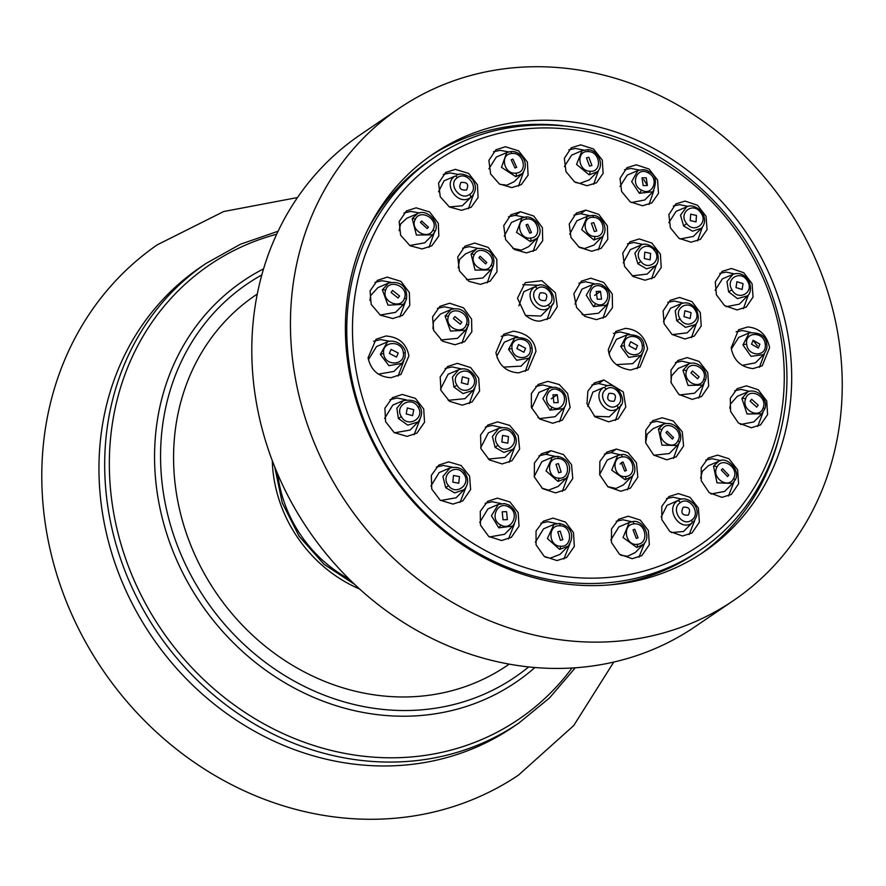 <?xml version="1.0" encoding="UTF-8"?>
<svg xmlns="http://www.w3.org/2000/svg" width="886" height="886" viewBox="0 0 886 886"><rect width="100%" height="100%" fill="white"/><g stroke="black" fill="none" stroke-linecap="round" stroke-linejoin="round"><path stroke-width="1.33" d="M518.952 722.998L513.227 726.897A277.994 247.914 -124.2 0 1 101.137 503.514A277.994 247.914 55.8 0 1 200.325 267.317L206.05 263.43A277.994 247.914 55.8 0 0 106.863 499.615A277.994 247.914 55.8 0 0 518.952 722.998L549.486 697.969L575.302 667.789M613.777 662.063L573.707 725.59L518.332 775.239A320.832 286.123 -124.2 0 1 44.3 516.372A320.832 286.123 55.8 0 1 157.221 244.846L223.715 211.521L297.497 197.534M509.195 664.112A223.848 199.627 -124.2 0 1 302.624 671.045A223.848 199.627 -124.2 0 1 175.328 485.661A223.848 199.627 -124.2 0 1 257.261 294.074M277.695 474.065A126.377 112.71 55.8 0 0 349.228 579.134M695.145 626.646A297.508 265.313 -124.2 0 1 563.529 668.354A297.508 265.313 55.8 0 1 272.622 461.551A297.508 265.313 55.8 0 1 360.27 134.805L398.899 108.502A297.508 265.313 55.8 0 0 311.263 435.247A297.508 265.313 55.8 0 0 602.159 642.051A297.508 265.313 -124.2 0 0 733.774 600.343L695.145 626.646M398.899 108.502A297.508 265.313 55.8 0 1 530.515 66.804A297.508 265.313 -124.2 0 1 821.422 273.608A297.508 265.313 -124.2 0 1 733.774 600.343M539.563 120.308A240.627 214.589 55.8 0 0 433.121 154.031A240.627 214.589 55.8 0 0 362.23 418.303A240.627 214.589 55.8 0 0 597.507 585.557A240.627 214.589 55.8 0 0 703.96 551.834A240.627 214.589 55.8 0 0 774.851 287.562A240.627 214.589 55.8 0 0 539.563 120.308M562.732 125.679A240.627 214.589 -124.2 0 0 533.538 124.405A240.627 214.589 55.8 0 0 430.12 156.113M777.842 441.627A240.627 214.589 -124.2 0 1 700.926 553.85M367.923 229.363A237.071 211.422 -124.2 0 1 429.09 161.075L433.199 158.273A237.071 211.422 -124.2 0 0 348.619 359.694A237.071 211.422 55.8 0 0 700.04 550.195L695.931 552.997A237.071 211.422 -124.2 0 1 609.967 584.871M385.897 336.015C398.888 337.012 406.563 343.657 408.911 355.939L400.915 374.457L391.08 377.68C378.566 377.026 370.891 370.381 368.067 357.756L376.063 339.238L385.897 336.015M495.927 352.639L503.713 334.266L513.337 331.176C527.203 333.313 534.734 340.058 535.941 351.388L528.156 369.761L518.531 372.851C506.227 371.998 498.685 365.253 495.927 352.639M608.317 349.582L615.914 331.331L625.361 328.374C637.433 329.382 644.842 336.204 647.588 348.84L639.991 367.081L630.544 370.049C616.933 367.734 609.524 360.912 608.317 349.582M731.183 347.866L738.57 329.758L747.806 326.945C759.579 328.097 766.855 335.019 769.613 347.7L762.226 365.796L752.989 368.609C740.751 367.103 733.486 360.181 731.183 347.866M387.237 277.13L400.959 281.383L409.332 292.491L409.808 305.393L402.598 315.35L392.808 318.55L380.282 315.106L371.168 304.374L370.082 290.874L377.447 280.33L387.237 277.13M422.113 248.944L410.041 245.743L400.627 235.211L399.154 221.6L406.408 210.968L416.11 207.833L429.61 211.953L438.304 223.305L438.847 236.008L431.814 245.81L422.113 248.944M455.326 169.348L468.639 173.434L477.443 184.775L478.086 197.578L471.186 207.235L461.562 210.303L449.435 206.992L440.253 196.792L438.559 183.103L445.713 172.427L455.326 169.348M505.452 146.744L518.587 150.841L527.391 162.105L528.1 175.162L521.345 184.598L511.831 187.611L499.405 183.989L490.634 173.988L488.884 160.366L495.938 149.756L505.452 146.744M580.695 144.861L593.554 148.981L602.281 160.1L603.122 173.434L596.466 182.793L587.075 185.728L574.505 181.796L565.999 171.674L564.36 158.35L571.304 147.785L580.695 144.861M642.516 205.774L630.179 201.842L621.595 191.454L620.045 178.341L626.967 167.687L636.281 164.818L648.962 168.982L657.589 180.079L658.475 193.414L651.83 202.905L642.516 205.774M691.058 242.21L678.953 238.29L670.403 227.824L668.852 214.711L675.808 203.924L685.066 201.089L697.537 205.275L706.053 216.295L707.05 229.574L700.317 239.375L691.058 242.21M736.997 309.923L724.515 305.559L716.386 294.772L715.279 281.781L722.212 271.315L731.437 268.502L743.742 272.733L752.092 283.775L753.056 297.054L746.222 307.11L736.997 309.923M645.041 280.22L633.08 276.498L624.519 266.354L622.758 253.141L629.924 241.834L639.282 238.932L651.886 243.085L660.402 254.193L661.222 267.572L654.411 277.318L645.041 280.22M585.79 210.104L598.781 214.368L607.353 225.786L607.785 239.32L601.162 248.313L591.748 251.259L579.289 247.371L570.961 237.481L569.233 224.003L576.365 213.061L585.79 210.104L580.529 213.692L573.907 215.099M480.433 284.34L468.938 281.327L459.402 270.861L457.752 256.984L465.039 246.142L474.674 243.063L488.264 247.449L496.813 259.321L496.98 271.836L490.069 281.25L480.433 284.34M454.994 344.754L442.59 341.221L433.619 330.4L432.578 316.878L439.899 306.357L449.612 303.211L463.577 307.852L471.573 319.115L471.839 331.818L464.707 341.608L454.994 344.754M684.922 338.995L672.02 334.465L664.135 323.778L663.127 310.975L670.215 300.332L679.54 297.452L691.933 301.605L700.317 312.636L701.214 325.97L694.247 336.115L684.922 338.995M596.356 319.636L584.993 316.424L576.576 307.52L573.862 293.731L581.371 281.161L590.84 278.193L603.798 282.49L612.259 294.03L612.492 307.719L605.814 316.667L596.356 319.636M540.338 321.042C535.842 321.485 530.88 319.591 525.453 315.372L517.479 298.194L525.265 282.634L541.933 280.696L555.389 292.79L557.272 306.755L549.896 318.008L540.338 321.042M526.428 252.898L514.423 249.487L505.607 239.608L503.746 225.631L510.945 214.766L520.47 211.743L533.749 216.018L542.387 227.647L542.708 240.715L535.964 249.874L526.428 252.898M373.582 341.265L380.626 339.593L389.762 341.276M501.554 540.526L488.729 536.462L480.456 525.121L480.278 511.3L487.665 501.31L497.411 498.142L509.915 501.963L518.166 512.573L519.041 526.151L511.311 537.348L501.554 540.526M448.637 461.861L461.119 465.527L469.58 476.059L470.599 489.526L462.824 500.878L453.012 504.09L440.154 500.169L431.759 489.061L431.327 475.394L438.825 465.072L448.637 461.861M407.073 436.377L394.148 432.578L385.587 421.681L384.912 408.191L392.409 397.681L402.255 394.447L415.379 398.379L423.707 409.033L424.549 422.201L416.918 433.143L407.073 436.377M751.273 427.75L738.37 422.943L730.596 411.425L730.285 398.412L737.185 388.666L746.455 385.82L758.228 389.774L766.711 400.937L767.597 414.57L760.542 424.903L751.273 427.75M721.957 497.345L709.221 492.705L701.291 480.843L701.191 467.83L708.224 458.029L717.582 455.127L729.001 458.771L737.639 469.835L738.592 483.8L731.327 494.443L721.957 497.345M682.508 535.986L669.816 531.489L661.82 519.606L661.787 506.382L668.919 496.57L678.366 493.602L689.961 497.29L698.378 508.01L699.386 522.175L691.966 533.029L682.508 535.986M632.25 558.689L619.524 554.304L611.473 542.531L611.506 528.975L618.694 519.24L628.24 516.217L640.29 520.093L648.375 530.559L649.338 544.713L641.796 555.655L632.25 558.689M556.995 560.572L544.237 556.386L536.074 544.879L536.03 531.013L543.317 521.212L552.997 518.1L565.478 522.075L573.475 532.552L574.338 546.407L566.675 557.46L556.995 560.572M462.315 405.157L449.49 401.292L440.94 390.383L440.198 376.938L447.574 366.516L457.32 363.349L470.654 367.579L478.695 378.156L479.57 391.058L472.05 401.989L462.315 405.157M502.185 463.932L489.371 459.923L480.976 448.748L480.544 435.092L487.865 425.014L497.567 421.869L509.749 425.435L518.232 435.635L519.628 449.102L511.898 460.786L502.185 463.932M555.489 492.882L542.542 488.607L534.313 476.945L534.402 463.057L541.435 453.787L551.07 450.697L563.496 454.596L571.536 464.696L572.755 478.506L565.135 489.792L555.489 492.882M616.379 449.058L628.119 452.657L636.48 462.835L637.82 477.166L630.334 488.23L620.809 491.254L607.851 486.768L599.722 474.785L599.866 461.407L606.855 452.081L616.379 449.058L611.118 452.635L604.374 454.119M662.174 417.749L673.282 421.027L682.298 431.847L683.571 445.979L676.228 456.855L666.793 459.801L653.702 455.083L645.673 442.856L645.805 430.131L652.738 420.706L662.174 417.749M692.243 399.387L678.831 394.381L671.189 382.874L670.99 370.126L677.879 360.491L687.237 357.59L699.154 361.455L707.748 372.541L708.689 386.141L701.59 396.496L692.243 399.387M552.72 423.253L539.718 418.989L531.367 407.361L531.367 393.517L538.256 384.424L547.858 381.357L559.265 384.546L567.605 393.495L570.119 407.427L562.322 420.185L552.72 423.253M603.864 379.961L623.312 391.977L625.804 406.984L618.24 418.845L608.726 421.847L594.96 416.797L586.975 403.673L587.872 391.114L594.362 382.962L603.864 379.961L598.615 383.538L591.892 385M403.783 360.956L398.135 376.018M378.422 374.136L393.993 371.411L401.956 363.349L388.954 365.685L380.315 354.411L387.426 341.918M387.06 342.062L376.484 346.592L368.399 359.727M380.315 354.411A2.857 0.642 -7.1 0 1 383.704 353.691C381.423 340.822 402.41 339.892 403.34 352.816A2.857 0.642 172.9 0 1 405.29 353.171A2.857 0.642 172.9 0 0 405.29 353.171L405.002 357.955L401.956 363.349M389.353 353.436L396.496 357.058L398.235 353.038L391.091 349.405L389.353 353.436M501.243 336.292L508.088 334.753L517.834 336.924M530.758 355.663L525.376 371.312M515.154 337.599L504.3 342.229L496.891 356.006L497.256 357.933M503.558 367.125L521.057 366.128M528.953 358.143L516.649 360.281L508.542 349.427L514.766 337.754M516.87 348.552L523.881 352.274L525.575 348.276L518.565 344.554L516.87 348.552M613.444 333.38L620.1 331.951L629.514 334.155M642.428 353.392L637.189 368.62M626.889 334.908L616.423 339.382L609.225 353.027L609.446 354.378M616.39 364.633L632.759 363.648L640.822 355.485L628.728 357.39L620.765 346.504L626.934 334.886M642.217 345.44C644.332 357.612 625.328 357.966 624.408 345.773C622.293 333.612 641.309 333.258 642.217 345.44A2.857 0.642 172.9 0 1 643.912 345.806A2.857 0.642 172.9 0 0 643.912 345.806C643.513 337.965 637.865 334.31 626.956 334.875L627.222 334.775M637.51 345.529L630.622 341.719L628.971 345.684L635.86 349.494L637.51 345.529M736.1 331.818L742.534 330.533L750.741 332.383M764.507 353.492L759.413 367.325M757.364 345.861L753.111 340.268L751.527 344.189L758.272 348.087L759.878 344.145L753.122 340.257M742.235 365.375L755.426 362.828L763.555 354.599L751.007 356.349L742.933 344.942L749.191 332.903L738.714 337.378L731.36 349.029M749.191 332.903L749.334 332.848C760.52 332.383 766.312 336.281 766.744 344.51L766.744 344.51A2.857 0.642 172.9 0 0 765.183 344.133C767.431 357.025 747.673 357.113 746.71 344.211C744.462 331.309 764.219 331.231 765.183 344.133M508.52 538.909L514.445 523.859M501.277 503.602L492.151 501.72L485.185 503.337M489.449 536.96L504.632 534.269L512.717 526.074L498.796 527.846L491.431 515.685L498.375 504.411L504.455 503.558L509.018 505.02A2.857 0.653 118.4 0 1 509.029 505.02A2.857 0.653 118.4 0 1 508.653 506.98C520.359 512.54 511.853 531.766 500.701 524.966C488.994 519.395 497.5 500.169 508.653 506.98M498.375 504.411L487.953 508.874L479.714 522.363M502.993 519.783L507.357 519.639L506.593 511.654L502.218 511.798L502.993 519.783M452.569 467.276L443.365 465.449L436.344 467.099M460.044 502.44L465.936 487.289M440.652 500.512L456.08 497.799L464.131 489.648L454.717 492.904L445.702 487.743L442.922 476.535L450.01 467.941C456.567 466.424 461.451 467.886 464.674 472.316L463.378 473.489C472.127 483.579 456.201 496.537 448.504 485.617C439.777 475.549 455.67 462.592 463.378 473.489M449.623 468.096L439.157 472.57L430.917 486.082M452.768 482.106L458.738 483.258L459.491 476.624L453.521 475.472L452.768 482.106M414.127 434.705L419.92 419.554M406.198 399.774L396.994 398.035L389.94 399.708M394.48 432.8L410.074 430.075L418.07 421.98L407.781 425.136L398.379 418.469L396.85 408.169L403.34 400.594L392.808 405.09L384.624 418.447M398.379 418.469L401.369 416.63C394.004 405.489 411.868 395.366 418.081 407.183L419.643 406.397C422.589 410.86 422.157 415.966 418.358 421.681L418.07 421.98M406.198 413.939L412.632 415.656L413.751 409.664L407.305 407.948L406.198 413.939M757.74 426.443L762.979 412.477M749.49 391.302L741.183 389.408L734.727 390.726M763.256 407.571C760.066 419.587 741.172 410.417 745.558 398.977C748.736 386.916 767.664 396.131 763.256 407.571A2.857 1.085 -162.1 0 1 764.707 409.099A2.857 1.085 -162.1 0 1 764.585 409.288L761.794 413.828L747.042 413.972L741.892 398.456L747.74 391.878L737.307 396.33L730.518 404.005L729.82 408.269M740.486 424.483L753.82 421.913L761.971 413.662M747.74 391.878L747.895 391.811C757.021 387.846 768.827 399.453 764.707 409.11L761.794 413.828M758.172 405.112L751.627 399.243L750.165 401.236L756.71 407.117L758.172 405.112M728.525 495.983L733.996 481.774M720.783 460.642L712.322 458.715L705.754 460.078M733.553 478.484C728.458 489.725 710.749 477.587 717.007 467.132C722.112 455.925 739.777 468.029 733.553 478.484A2.857 1.141 -152.4 0 1 734.848 480.378A2.857 1.141 -152.4 0 1 734.76 480.5L732.6 483.379L717.007 482.848L713.529 466.158L718.734 461.296L708.346 465.726L702.288 471.418L700.638 478.119M711.004 494.011L724.67 491.409L732.822 483.158M728.813 475.195L722.555 468.672L721.337 470.067L727.594 476.579L728.813 475.195M689.164 534.568L694.801 520.148M681.733 499.139L673.105 497.19L666.449 498.619M671.344 532.597L683.516 531.5L691.955 523.006C679.85 532.253 664.677 508.708 677.646 500.823L679.595 499.77C686.661 495.363 704.924 507.18 693.395 521.821M679.429 499.837L666.97 505.419L661.189 516.992M688.256 515.143C691.025 509.461 689.352 506.825 683.228 507.224C680.459 512.905 682.131 515.541 688.256 515.143M639.005 557.205L644.764 542.564M631.773 521.743L622.98 519.794L616.213 521.289M620.809 555.234L627.543 556.264L635.184 552.587L643.336 544.336L636.824 547.47L623.057 537.558L629.237 522.485L632.327 521.688A2.857 1.196 83.9 0 1 632.482 521.644A2.857 1.196 83.9 0 1 633.911 523.947C645.861 521.965 649.493 543.716 637.311 544.281C625.372 546.252 621.75 524.534 633.911 523.947M629.237 522.485L618.871 526.915L610.842 539.962M636.314 538.433L638.053 537.802L634.775 529.241L633.036 529.883L636.314 538.433M563.884 559.011L569.776 544.115M556.729 523.604L547.736 521.677L540.848 523.238M545.178 557.05L550.062 558.213L560.041 554.37L568.159 546.153L559.664 549.398L547.393 538.522L553.949 524.39L558.977 523.526A2.857 1.041 93.2 0 1 559.188 523.482A2.857 1.041 93.2 0 1 560.063 525.797C572.445 525.775 572.899 547.57 560.484 546.208C548.091 546.252 547.626 524.423 560.063 525.797M553.949 524.39L543.561 528.831L535.388 542.199M560.395 540.338L562.832 539.663L560.207 531.113L557.759 531.788L560.395 540.338M469.259 403.551L474.852 387.99M461.672 368.941L452.059 366.926L445.104 368.543M472.902 376.218C479.968 386.983 463.001 396.563 456.988 385.2C449.9 374.424 466.9 364.822 472.902 376.218L474.409 375.465C477.288 379.762 476.878 384.723 473.168 390.338L463.035 393.572L453.931 387.06L452.414 377.082L458.627 369.772L448.106 374.269L440.508 389.12M448.183 400.317L464.94 398.678L472.936 390.582M468.838 378.543L462.448 376.794L461.373 382.752L467.775 384.502L468.838 378.543M509.118 462.348L514.799 446.777M501.919 427.539L492.317 425.446L485.395 427.03M488.275 459.081L504.876 457.453L512.916 449.313L503.857 452.414L495.13 447.375L492.383 436.51L498.796 428.37L488.341 432.844L480.666 447.829M498.796 428.37L499.106 428.248C505.541 426.775 510.292 428.204 513.382 432.512L512.13 433.642C520.558 443.377 505.43 455.736 497.987 445.215C489.581 435.48 504.677 423.143 512.13 433.642M508.486 436.588L502.561 435.403L501.853 442.003L507.789 443.188L508.486 436.588M562.344 491.342L568.037 475.915M555.3 456.412L545.809 454.274L538.965 455.814M541.9 488.097L548.489 490.157L558.169 486.458L566.243 478.274L558.025 481.408L546.031 470.887L552.277 457.231L541.844 461.684L534.192 476.557M552.277 457.231L557.161 456.39A2.857 1.041 93.2 0 1 557.372 456.345A2.857 1.041 93.2 0 1 558.246 458.594C570.185 458.583 570.828 479.437 558.845 478.141C546.895 478.163 546.241 457.276 558.246 458.594M558.435 463.611L555.998 464.275L558.712 472.77L561.148 472.105L558.435 463.611M627.543 489.781L633.147 474.586M620.422 454.806L611.118 452.635M617.62 455.581L607.22 460.022L599.656 474.564M607.619 486.58L615.991 488.463L623.401 484.897L631.508 476.701L625.195 479.725L611.728 470.145L617.631 455.581L620.632 454.795A2.857 1.196 83.9 0 1 620.787 454.762A2.857 1.196 83.9 0 1 622.193 456.988C633.723 455.083 637.433 475.893 625.682 476.458C614.164 478.351 610.465 457.575 622.193 456.988M623.068 461.983L621.341 462.625L624.708 471.119L626.435 470.477L623.068 461.983L620.089 464.02M666.039 423.475L656.925 421.326L650.28 422.744M673.438 458.394L678.875 443.443M658.42 428.957A2.857 1.141 27.7 0 1 661.831 429.887C666.759 419.078 683.992 430.607 677.989 440.696A2.857 1.141 -152.4 0 1 679.34 442.646A2.857 1.141 -152.4 0 1 679.252 442.767L677.225 445.492L661.92 445.16L658.42 428.957L663.503 424.206L653.093 428.658L647.123 434.229L645.65 442.767M653.901 455.249L669.273 453.543L677.369 445.348M663.503 424.206L663.835 424.073C676.262 420.496 684.202 434.229 679.34 442.646L677.214 445.503M665.995 432.634L672.341 439.102L673.57 437.706L667.224 431.238L665.995 432.634M698.788 398.024L704.038 383.306M690.936 363.271L681.976 361.167L675.42 362.54M682.951 370.381A2.857 1.085 17.8 0 1 686.55 370.869C689.618 359.24 708.069 367.967 703.827 379.009A2.857 1.085 -162.1 0 1 705.334 380.57A2.857 1.085 -162.1 0 1 705.223 380.77L702.587 385.1L688.09 385.443L682.951 370.381L688.677 363.958L678.233 368.421L671.544 375.941L670.957 382.076M679.551 394.957L694.569 393.207L702.664 385.011M688.677 363.958L688.743 363.925C697.714 359.938 709.354 371.179 705.334 380.581L702.587 385.1M690.98 372.973L697.614 378.798L699.076 376.794L692.453 370.979L690.98 372.973M559.531 421.736L565.024 406.076M552.332 387.171L542.609 384.934L535.786 386.462M537.935 417.516L539.629 418.591L555.134 416.719L563.396 408.335M539.009 392.376L531.689 408.28M559.409 388.589C568.679 393.749 567.35 405.666 563.119 408.634L550.018 410.152L542.863 398.622L549.242 388.002L555.09 387.193L559.409 388.589A2.857 0.653 118.4 0 1 559.42 388.6A2.857 0.653 118.4 0 1 559.099 390.427C570.13 395.71 562.532 413.54 551.978 407.139C540.947 401.867 548.556 384.026 559.099 390.427M553.872 402.709L558.191 402.598L557.283 394.702L552.964 394.824L553.872 402.709M615.438 420.396L620.853 404.946M608.173 385.787L598.615 383.538M594.351 416.276L609.324 416.841L619.137 407.217M605.36 386.551C616.379 380.005 628.838 402.078 619.104 407.25L617.653 408.457C606.079 417.273 591.183 395.078 603.587 387.514L592.834 392.144L587.783 406.497M614.186 401.203C616.9 395.555 615.172 392.963 608.981 393.406C606.268 399.043 608.006 401.646 614.186 401.203M391.003 282.346L381.977 280.718L374.977 282.357M399.807 316.911L405.301 301.993M382.353 289.855A2.857 1.041 18.2 0 1 385.631 290.254C388.876 278.182 409.011 286.521 404.481 298.05A2.857 1.041 -161.9 0 1 406.32 299.712A2.857 1.041 -161.9 0 1 406.209 299.9L403.54 304.297L388.002 305.216L382.353 289.855L388.511 283.099L377.879 287.64L370.636 295.57L369.938 300.487M380.172 315.039L395.599 312.337L403.54 304.297M391.069 292.469L398.069 298.028L399.586 295.99L392.587 290.42L391.069 292.469M429.012 247.371L434.284 232.719M419.676 212.994L410.838 211.422L403.95 212.994M412.189 218.632A2.857 1.185 27.3 0 1 415.335 219.34C420.285 208.188 439.234 219.484 433.032 229.895A2.857 1.185 -152.6 0 1 434.661 232.054A2.857 1.185 -152.6 0 1 434.561 232.198L432.667 234.812L416.387 235.056L412.189 218.632L417.505 213.681L406.84 218.244L400.594 224.047L399.11 230.648M409.653 245.511L424.737 242.83L432.667 234.812M420.418 222.386L427.174 228.566L428.414 227.17L421.647 220.991L420.418 222.386M458.726 174.509L450.055 172.936L443.255 174.464M468.373 208.786L473.489 194.366M456.655 175.206C461.097 171.685 472.692 177.189 473.556 181.564C476.402 186.47 475.926 191.321 472.127 196.116L470.455 197.534C458.383 206.748 441.992 184.055 454.994 176.137L443.986 180.877L438.548 191.775M449.335 206.936L462.282 205.774L471.994 196.249M460.975 182.438C458.372 187.998 460.222 190.523 466.523 190.003C469.126 184.443 467.276 181.918 460.975 182.438M508.708 151.916L500.18 150.332L493.48 151.794M518.543 186.138L523.526 171.95M506.98 152.492L496.315 157.055L488.895 168.827M499.881 184.288L506.77 185.207L514.234 181.652L522.175 173.623L515.774 176.668L501.476 167.343L506.703 152.614L510.126 151.672A2.857 1.141 83.7 0 1 510.27 151.639A2.857 1.141 83.7 0 1 511.576 153.533C523.571 151.528 528.433 172.405 516.128 173.08C504.112 175.107 499.261 154.197 511.576 153.533M512.916 159.148L511.189 159.779L514.976 167.986L516.704 167.354L512.916 159.148M583.774 150.066L575.435 148.449L568.856 149.834M593.653 184.332L598.526 170.389M582.29 150.576L571.636 155.139L564.36 166.601M575.523 182.461L579.798 183.38L589.378 179.869L597.352 171.806M597.463 171.685L589.124 174.83L576.531 164.375L582.08 150.675L587.285 149.745A2.857 1.096 93.4 0 1 587.496 149.701A2.857 1.096 93.4 0 1 588.404 151.617C600.664 151.661 602.347 172.648 589.976 171.231C577.727 171.164 576.044 150.21 588.404 151.617M588.836 157.243L586.454 157.874L589.544 166.114L591.926 165.494L588.836 157.243M649.017 204.433L653.857 190.612M639.249 170.079L631.009 168.406L624.519 169.747M648.187 172.859C659.848 178.451 652.594 196.825 641.398 190.058C629.725 184.454 636.99 166.081 648.187 172.859A2.857 0.653 118.4 0 0 648.397 171.264L648.397 171.264C655.839 174.487 657.346 181.309 652.916 191.741L639.338 193.303L631.652 181.608L637.876 170.555L627.244 175.096L620.034 186.437M631.253 202.551L644.798 199.97L652.794 191.874M647.4 185.517L646.237 177.798L642.007 177.853L643.17 185.573L647.4 185.517L643.734 179.504M697.503 240.903L702.365 227.148M687.979 206.405L679.795 204.677L673.349 205.984M701.457 228.223L692.542 231.191L683.615 225.952L680.492 215.176L686.628 206.87L676.04 211.4L668.841 222.707M680.038 238.999L693.339 236.44L701.38 228.3M696.462 215.475L690.703 214.179L690.26 220.603L696.031 221.899L696.462 215.475M743.409 308.638L748.371 294.883M734.339 273.885L726.166 272.091L719.764 273.375M747.618 295.78L737.484 298.637L728.602 291.815L726.974 281.571L732.91 274.383L722.389 278.88L715.135 290.32M726.188 306.711L739.345 304.164L747.441 295.968M743.033 283.642L736.908 281.715L736 287.562L742.136 289.489L743.033 283.642M651.598 278.846L656.604 264.249M642.926 244.492L634.022 242.509L627.476 243.883M632.15 275.845L647.212 274.073L655.241 265.955L646.57 268.835L637.842 263.762L634.852 253.219L641.187 245.001M640.91 245.123L630.356 249.63L623.246 262.865M655.175 249.475L655.352 249.365C657.711 250.195 660.424 262.599 655.363 265.833L655.241 265.955M644.31 258.568L650.125 259.831L650.612 253.374L644.798 252.111L644.31 258.568M598.36 249.852L603.366 235.144M589.522 215.608L580.529 213.692M578.536 246.84L584.516 248.556L593.919 245.079L601.904 236.994L593.875 239.973L581.692 229.684L587.329 216.306L592.28 215.442A2.857 1.096 93.4 0 1 592.501 215.409A2.857 1.096 93.4 0 1 593.41 217.391C605.249 217.447 606.655 237.802 594.727 236.44C582.91 236.363 581.504 216.04 593.41 217.391M587.44 216.262L576.841 220.791L569.72 234.148M587.329 216.306L592.49 215.409C602.27 214.988 609.269 229.795 601.959 236.95L601.904 236.994M594.373 231.545L596.754 230.914L593.753 222.619L591.372 223.25L594.373 231.545M487.267 282.8L492.516 267.616M478.761 248.534L469.414 246.64L462.581 248.18M491.143 265.147C486.336 275.867 468.34 264.859 474.276 254.825C479.071 244.071 497.101 255.09 491.143 265.147A2.857 1.185 -152.6 0 1 492.705 267.262A2.857 1.185 -152.6 0 1 492.616 267.395L490.766 269.942L475.051 270.097L471.064 254.083L476.203 249.287L465.604 253.817L459.546 259.454L458.25 267.904M466.523 279.699L482.815 277.994L490.766 269.942M486.802 262.511L480.134 256.275L478.894 257.671L485.572 263.906L486.802 262.511M461.927 343.159L467.354 327.731M453.887 308.738L444.362 306.8L437.44 308.383M466.424 324.165C463.278 335.838 444.063 327.643 448.438 316.512C451.583 304.873 470.765 313.046 466.424 324.165A2.857 1.041 -161.9 0 1 468.185 325.793A2.857 1.041 -161.9 0 1 468.074 325.982L465.482 330.256L450.498 331.076L445.093 316.08L451.029 309.546L440.464 314.054L433.453 321.762L432.966 328.606M440.874 339.991L457.519 338.319L465.482 330.256M461.816 322.172L454.906 316.546L453.388 318.583L460.299 324.21L461.816 322.172M691.445 337.644L696.551 323.047M683.161 303.078L674.279 301.03L667.767 302.381M672.219 334.609L687.148 332.859L695.222 324.686L685.476 327.366L676.771 320.754L675.221 310.753L681.223 303.665C687.038 301.605 692.143 303.61 696.54 309.657L695.266 310.321C702.244 321.175 686.008 330.256 680.071 318.816C673.127 307.974 689.33 298.914 695.266 310.321M681.079 303.721L670.591 308.206L663.426 321.574M683.959 316.612L690.139 318.506L691.091 312.625L684.911 310.731L683.959 316.612M603.023 318.207L608.173 302.979M595.004 283.908L585.58 281.77L578.923 283.199M606.545 305.116L593.509 306.611L586.266 295.215L592.457 284.65L581.925 289.146L575.003 304.031M582.002 314.242L583.221 314.973L598.515 313.245L606.511 305.149M600.509 291.361L596.234 291.461L597.264 299.269L601.539 299.169L600.509 291.361L594.595 295.392M547.094 319.558L552.332 304.108M539.164 285.292L522.818 284.661M536.418 286.056L523.825 291.693L518.908 305.814M525.575 315.482L540.837 316.025L549.087 307.73C537.525 316.535 522.275 294.584 534.679 287.009L536.373 286.078C547.437 279.489 560.284 301.218 550.605 306.456M540.194 292.878C537.536 298.482 539.319 301.041 545.554 300.564C548.224 294.96 546.429 292.391 540.194 292.878M533.162 251.414L538.256 236.484M524.39 217.214L515.22 215.331L508.486 216.804M512.828 248.379L521.367 250.129L528.687 246.629L536.65 238.578L530.393 241.568L516.571 232.387L521.876 218.011L525.11 217.125A2.857 1.141 83.7 0 1 525.254 217.092A2.857 1.141 83.7 0 1 526.572 219.064C538.156 217.125 542.631 237.382 530.78 238.046C519.174 239.995 514.7 219.706 526.572 219.064M522.053 217.923L511.466 222.452L504.245 236.108M521.865 218.011L525.254 217.092C534.812 215.298 545.543 230.426 536.905 238.312L536.65 238.578M529.728 233.162L531.467 232.531L527.757 224.269L526.029 224.9L529.728 233.162M276.665 234.214A274.782 245.057 55.8 0 0 111.492 498.397A274.782 245.057 55.8 0 0 302.735 741.693A274.782 245.057 55.8 0 0 572.013 668M263.541 268.868A242.609 216.361 55.8 0 0 156.457 487.189A242.609 216.361 55.8 0 0 304.706 693.317A242.609 216.361 55.8 0 0 534.956 667.512M261.802 274.937A237.869 212.131 55.8 0 0 162.426 485.982A237.869 212.131 55.8 0 0 304.673 686.561A237.869 212.131 55.8 0 0 528.676 666.914M359.727 589.079A133.022 118.624 -124.2 0 1 273.276 473.733A133.022 118.624 -124.2 0 1 272.29 460.654M354.289 358.409A232.796 207.612 55.8 0 0 596.4 578.104A232.796 207.612 55.8 0 0 782.449 347.677A232.796 207.612 -124.2 0 0 540.338 127.983A232.796 207.612 -124.2 0 0 354.289 358.409M403.34 352.816C405.622 365.685 384.624 366.616 383.704 353.691M508.542 349.427A2.857 0.642 -7.1 0 1 512.064 348.707C509.937 336.536 529.307 335.938 530.216 348.132C532.342 360.303 512.972 360.901 512.064 348.707M514.755 337.765C525.93 337.057 531.689 340.634 532.032 348.508A2.857 0.642 172.9 0 0 532.032 348.497A2.857 0.642 172.9 0 0 530.216 348.132M620.765 346.504A2.857 0.642 -7.1 0 1 624.408 345.773M742.933 344.942A2.857 0.642 -7.1 0 1 746.71 344.211M498.796 527.846A2.857 0.653 -61.6 0 0 500.701 524.966M445.702 487.743L448.504 485.617M418.081 407.183C425.424 418.325 407.593 428.425 401.369 416.63M741.892 398.456A2.857 1.085 17.8 0 1 745.558 398.977M713.529 466.169A2.857 1.141 27.7 0 1 717.007 467.132M691.955 523.006A2.857 1.296 -124.4 0 0 691.445 520.182C681.998 527.502 670.126 508.785 680.337 502.672C689.773 495.352 701.646 514.068 691.445 520.182M677.646 500.823A2.857 1.296 55.6 0 1 680.337 502.672M636.824 547.47A2.857 1.196 -96 0 0 637.311 544.281M559.664 549.398A2.857 1.041 -87 0 0 560.484 546.208M453.931 387.06L456.988 385.2M495.13 447.375L497.987 445.215M551.07 450.697L545.809 454.274M558.025 481.408A2.857 1.041 -87 0 0 558.845 478.141M625.195 479.725A2.857 1.196 -96 0 0 625.682 476.458M677.989 440.696C673.061 451.539 655.795 439.988 661.831 429.887M703.827 379.009C700.748 390.604 682.331 381.91 686.55 370.869M550.018 410.152A2.857 0.653 -61.6 0 0 551.978 407.139M557.283 394.702L551.247 398.811M617.653 408.457A2.857 1.296 -124.4 0 0 617.066 405.511C608.15 412.4 596.566 395.034 606.201 389.242C615.105 382.364 626.701 399.719 617.066 405.511M603.587 387.514A2.857 1.296 55.6 0 1 606.201 389.242M404.481 298.05C401.247 310.155 381.091 301.783 385.631 290.254M433.032 229.895C428.06 241.025 409.166 229.751 415.335 219.34M454.994 176.137A2.857 1.296 55.6 0 1 457.442 177.643C466.844 170.345 479.957 188.22 469.713 194.355C460.31 201.643 447.197 183.779 457.442 177.643M470.455 197.534A2.857 1.296 -124.4 0 0 469.713 194.355M515.774 176.668A2.857 1.141 -96.4 0 0 516.128 173.08M589.124 174.83A2.857 1.085 -86.5 0 0 589.976 171.231M639.338 193.303A2.857 0.653 -61.6 0 0 641.398 190.058M701.236 211.389L700.383 212.197C709.165 222.231 694.513 234.347 686.672 223.549C677.856 213.493 692.542 201.366 700.383 212.197M683.615 225.952L686.672 223.549M748.57 280.674L747.507 281.183C754.75 292.424 738.116 301.705 731.958 289.844C724.759 278.614 741.36 269.355 747.507 281.183M728.602 291.815L731.958 289.844M637.842 263.762L640.844 261.392C632.349 251.702 646.702 239.873 654.267 250.317C662.739 259.997 648.419 271.814 640.844 261.392M640.611 245.256C644.687 242.93 649.593 244.303 655.352 249.365L654.267 250.317M593.875 239.973A2.857 1.085 -86.5 0 0 594.727 236.44M471.064 254.083A2.857 1.185 27.3 0 1 474.276 254.825M445.093 316.08A2.857 1.041 18.2 0 1 448.438 316.512M676.771 320.754L680.071 318.816M696.374 309.79L696.54 309.657C699.209 316.701 698.689 321.784 694.989 324.918M602.558 285.281A2.857 0.653 118.4 0 1 602.569 285.292A2.857 0.653 118.4 0 1 602.303 287.009C613.322 292.291 606.079 309.878 595.514 303.488C584.494 298.205 591.737 280.607 602.303 287.009M593.509 306.611A2.857 0.653 -61.6 0 0 595.514 303.488M534.679 287.009A2.857 1.296 55.6 0 1 537.215 288.637C546.119 281.759 558.069 298.87 548.423 304.673C539.519 311.551 527.569 294.44 537.215 288.637M549.087 307.73A2.857 1.296 -124.4 0 0 548.423 304.673M520.47 211.743L515.22 215.331M530.393 241.568A2.857 1.141 -96.4 0 0 530.78 238.046M278.071 231.235L240.527 244.193L206.05 263.43M354.777 584.494L324.032 564.293L299.169 536.329L282.269 502.949L274.738 466.933M700.04 550.195C762.126 508.841 795.706 428.78 784.974 348.298C774.187 274.372 738.57 214.789 678.144 169.569C603.499 114.715 502.14 109.908 433.199 158.273M405.29 353.182C405.854 345.939 394.392 338.297 386.805 342.173M532.032 348.508C532.696 351.377 531.666 354.588 528.964 358.132M528.864 358.232L520.879 366.317M643.923 345.817C644.62 348.652 643.568 351.908 640.733 355.574M766.744 344.51C767.542 347.445 766.39 350.9 763.289 354.854M509.018 505.02C517.136 510.956 518.299 518.044 512.518 526.273M464.674 472.316C468.838 478.839 468.605 484.675 463.965 489.803M419.643 406.397C417.727 401.159 412.223 399.254 403.13 400.682M719.199 461.108C726.952 455.769 741.726 471.54 734.848 480.389L732.589 483.391M642.948 544.713C652.439 537.658 642.848 518.819 632.471 521.644L629.503 522.375M567.981 546.33C576.542 534.535 569.056 525.154 559.177 523.482L554.16 524.313M474.409 375.465C469.868 369.351 464.541 367.48 458.427 369.861M513.382 432.512C517.446 438.747 517.247 444.407 512.761 449.468M552.377 457.187L557.36 456.345C567.051 458.04 574.183 466.9 566.187 478.34M617.819 455.504L620.776 454.762C630.655 451.86 640.356 470.388 631.231 476.967M549.254 387.99L538.799 392.465M403.695 304.131L406.32 299.723C408.191 289.29 402.277 279.788 388.278 283.199M432.866 234.602L434.649 232.066C441.084 223.15 426.609 207.601 417.007 213.914M506.692 152.625L510.27 151.639C519.894 149.978 530.404 162.581 522.519 173.257M582.069 150.675L587.496 149.701C597.574 149.202 604.795 164.619 597.474 171.674M648.397 171.264C645.938 169.459 642.317 169.27 637.543 170.71M686.262 207.036C690.504 204.633 695.554 206.05 701.413 211.289C705.633 217.712 705.655 223.361 701.479 228.2M733.032 274.328C739.002 272.201 744.229 274.283 748.725 280.552C751.516 287.74 750.985 292.978 747.164 296.245M475.848 249.442C477.488 246.718 490.412 249.608 491.52 254.16C494.189 257.782 494.587 262.145 492.705 267.273L490.91 269.787M450.952 309.579C464.973 305.36 470.754 319.082 468.185 325.815L465.56 330.179M592.357 284.694C596.577 283.376 599.977 283.575 602.569 285.281C610.388 290.22 611.717 296.821 606.567 305.094"/></g></svg>
